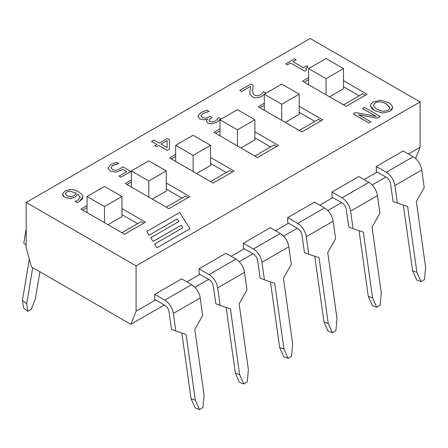 <?xml version="1.0" encoding="UTF-8"?>
<svg xmlns="http://www.w3.org/2000/svg" width="448" height="448" viewBox="0 0 448 448"><rect width="100%" height="100%" fill="white"/><g stroke="black" fill="none" stroke-linecap="round" stroke-linejoin="round"><path stroke-width="0.67" d="M26.186 228.861L23.778 243.23L26.186 245.106M39.922 271.802L35.414 298.715L31.287 309.266L27.798 311.282L23.503 307.927L22.4 300.395L29.305 259.162M27.798 311.282L26.695 303.75L32.738 267.652M22.4 300.395L26.695 303.75M181.614 278.874L191.632 284.659L164.763 300.171L154.75 294.386L181.614 278.874M164.763 300.171A12.337 7.123 60 0 1 173.354 313.449L200.217 297.942A12.337 7.123 -120 0 0 191.632 284.659M200.217 297.942L202.681 315.498L194.824 329.37L204.064 395.203L202.961 407.506L199.472 409.522L195.177 407.915L191.044 398.636L181.832 332.993M173.354 313.449L175.818 331.01L171.522 329.403L169.058 311.847A6.166 3.562 -120 0 0 164.763 305.206L154.75 299.421L154.75 294.386M175.818 331.01L186.099 334.404L195.339 400.243L199.472 409.522M195.339 400.243L191.044 398.636M225.921 253.294L235.939 259.078L209.076 274.59L199.058 268.806L225.921 253.294M209.076 274.59A12.337 7.123 60 0 1 217.661 287.868L244.524 272.362A12.337 7.123 -120 0 0 235.939 259.078M244.524 272.362L246.988 289.918L239.131 303.789L248.371 369.622L247.268 381.926L243.779 383.942L239.484 382.334L235.351 373.055L226.139 307.412M217.661 287.868L220.125 305.43L215.83 303.822L213.366 286.266A6.166 3.562 -120 0 0 209.076 279.625L199.058 273.84L199.058 268.806M220.125 305.43L230.406 308.823L239.646 374.662L243.779 383.942M239.646 374.662L235.351 373.055M270.228 227.713L280.246 233.498L253.383 249.01L243.365 243.225L270.228 227.713M253.383 249.01A12.337 7.123 60 0 1 261.968 262.287L288.831 246.781A12.337 7.123 -120 0 0 280.246 233.498M288.831 246.781L291.295 264.337L283.438 278.208L292.678 344.042L291.575 356.345L288.086 358.361L283.791 356.754L279.658 347.474L270.452 281.831M261.968 262.287L264.432 279.849L260.137 278.242L257.678 260.686A6.166 3.562 -120 0 0 253.383 254.044L243.365 248.259L243.365 243.225M264.432 279.849L274.719 283.242L283.954 349.082L288.086 358.361M283.954 349.082L279.658 347.474M314.535 202.132L324.554 207.917L297.69 223.429L287.672 217.644L314.535 202.132M297.69 223.429A12.337 7.123 60 0 1 306.275 236.706L333.144 221.2A12.337 7.123 -120 0 0 324.554 207.917M333.144 221.2L335.608 238.756L327.746 252.627L336.986 318.461L335.882 330.764L332.394 332.78L328.098 331.173L323.966 321.894L314.759 256.256M306.275 236.706L308.739 254.268L304.45 252.661L301.986 235.105A6.166 3.562 -120 0 0 297.69 228.463L287.672 222.678L287.672 217.644M308.739 254.268L319.026 257.662L328.261 323.501L332.394 332.78M328.261 323.501L323.966 321.894M358.842 176.551L368.861 182.336L341.998 197.848L331.979 192.063L358.842 176.551M341.998 197.848A12.337 7.123 60 0 1 350.588 211.126L377.451 195.619A12.337 7.123 -120 0 0 368.861 182.336M377.451 195.619L379.915 213.175L372.053 227.046L381.293 292.88L380.19 305.183L376.701 307.199L372.406 305.598L368.278 296.313L359.066 230.675M350.588 211.126L353.052 228.687L348.757 227.08L346.293 209.524A6.166 3.562 -120 0 0 341.998 202.882L331.979 197.098L331.979 192.063M353.052 228.687L363.334 232.081L372.568 297.92L376.701 307.199M372.568 297.92L368.278 296.313M403.15 150.97L413.168 156.755L386.305 172.267L376.286 166.482L403.15 150.97M386.305 172.267A12.337 7.123 60 0 1 394.895 185.545L421.758 170.038A12.337 7.123 -120 0 0 413.168 156.755M421.758 170.038L424.222 187.594L416.36 201.466L425.6 267.299L424.497 279.602L421.008 281.618L416.713 280.017L412.586 270.732L403.374 205.094M394.895 185.545L397.359 203.106L393.064 201.499L390.6 183.943A6.166 3.562 -120 0 0 386.305 177.302L376.286 171.517L376.286 166.482M397.359 203.106L407.641 206.5L416.881 272.339L421.008 281.618M416.881 272.339L412.586 270.732M87.063 212.61L87.063 196.493L104.507 186.424L121.951 196.493L104.507 206.567L87.063 196.493M104.507 222.678L104.507 206.567M107.996 224.694L121.951 216.636L121.951 196.493M137.654 223.686L121.951 214.62M131.37 187.029L131.37 170.912L148.814 160.843L166.258 170.912L148.814 180.986L131.37 170.912M148.814 197.098L148.814 180.986M152.303 199.114L166.258 191.055L166.258 170.912M181.961 198.106L166.258 189.039M175.678 161.448L175.678 145.331L193.122 135.262L210.566 145.331L193.122 155.406L175.678 145.331M193.122 171.517L193.122 155.406M196.61 173.533L210.566 165.474L210.566 145.331M226.268 172.525L210.566 163.458M219.99 135.867L219.99 119.75L237.434 109.682L254.878 119.75L237.434 129.825L219.99 119.75L216.978 122.119L220.769 118.793L218.54 117.51L217.487 119.134L215.359 120.932L212.666 121.934L210.006 121.498L208.998 120.187L211.876 117.376L210.129 116.374L205.794 118.233L202.434 117.538L200.995 115.55L202.866 113.456L209.065 111.462L206.836 110.18L200.894 112.493L197.865 116.183M237.434 145.936L237.434 129.825M240.923 147.952L254.878 139.894L254.878 119.75M270.575 146.944L254.878 137.878M264.298 110.286L264.298 94.17L281.742 84.101L299.186 94.17L281.742 104.244L264.298 94.17M281.742 120.355L281.742 104.244M285.23 122.371L299.186 114.313L299.186 94.17M314.882 121.363L299.186 112.297M308.605 84.706L308.605 68.589L326.049 58.52L343.493 68.589L326.049 78.663L308.605 68.589M326.049 94.774L326.049 78.663M329.538 96.79L343.493 88.732L343.493 68.589M359.19 95.782L343.493 86.716M376.085 116.362L355.6 112.56L353.259 113.91L368.956 122.976L370.905 121.85L358.473 114.677L377.227 118.199L380.19 116.491L364.493 107.425L362.544 108.55L376.085 116.362M368.956 122.976L370.905 121.85M368.956 122.998L353.259 113.91M362.544 108.567L376.029 116.357M377.227 118.199L380.19 116.491M377.227 118.222L358.529 114.705M189.935 228.732L157.013 247.755L189.935 228.732L179.693 212.486L146.776 231.493L149.1 235.183L177.206 218.954L178.836 221.542L150.73 237.765L153.059 241.461L181.166 225.232L182.795 227.819L154.689 244.042L157.013 247.733L154.689 244.042M178.83 221.547L177.206 218.954M177.206 218.977L149.1 235.183M146.776 231.51L149.1 235.206M182.784 227.825L181.166 225.232M181.166 225.254L153.059 241.478L150.73 237.765M296.15 59.735L294.543 58.806L285.678 63.924L287.28 64.854L290.511 62.989L304.657 71.154L306.555 70.062L305.81 68.494L308.106 66.634L306.667 65.806L303.374 67.71L292.852 61.634L296.15 59.735L292.869 61.645M306.555 70.062L304.657 71.154M304.657 71.176L290.511 62.989L287.28 64.854M287.28 64.87L285.678 63.924M305.698 68.919L308.106 66.634M264.88 93.834L265.714 92.876L263.474 91.582L262.444 93.173L260.344 94.959L257.482 95.878L254.621 95.256L252.935 93.408L252.622 89.942L253.232 85.226L251.009 83.944L239.775 90.429L241.595 91.476L250.538 86.313L249.777 92.982L250.057 94.394L252.258 96.751C255.136 98.28 258.378 98.067 261.99 96.113L264.298 94.399M265.714 92.876L264.93 93.806M264.298 94.422L261.99 96.135C258.378 98.084 255.136 98.297 252.258 96.774L250.057 94.394M250.057 94.416L249.76 92.411M250.533 86.335L241.595 91.476M239.775 90.446L241.595 91.498M252.599 90.894L253.232 85.226M207.57 119.101L203.974 119.846L199.802 118.905L197.882 115.931L199.802 118.882L203.974 119.823L207.586 119.09L206.45 121.184L207.738 123.054L212.268 123.788L216.978 122.102L212.268 123.81L207.738 123.077L206.45 121.201M208.897 111.58L202.866 113.478L200.995 115.55M208.998 120.198L211.876 117.376M220.769 118.815L220.024 119.734M151.558 141.361L156.951 144.474L154.79 145.723L156.481 146.698L158.642 145.449L167.255 150.422L169.495 149.134L169.546 139.759L167.334 138.482L159.292 143.125L153.899 140.011L151.558 141.361L156.934 144.486M160.983 144.099L167.115 140.56L167.115 147.638L160.983 144.099M167.115 147.638L167.115 140.582L161 144.11M169.546 139.759L169.495 149.15L167.255 150.422M167.255 150.444L158.642 145.449L156.481 146.698M156.481 146.72L154.79 145.723M107.918 167.95L110.096 171.058L115.758 172.166L120.96 170.29L122.522 169.288L126.711 171.702L119.078 176.109L120.921 177.178L130.894 171.416L122.802 166.746L119.599 169.036L115.881 170.346L112.588 169.63L110.958 167.619L112.638 165.547L118.731 163.526L116.508 162.243L110.846 164.483L107.912 168.106M119.078 176.131L120.921 177.195L130.894 171.416M126.694 171.713L122.522 169.288M122.522 169.305L120.96 170.313L115.758 172.189L110.096 171.074L107.918 167.972M115.758 164.276L118.731 163.526M115.758 164.298L112.638 165.57L110.958 167.642M65.094 190.898L62.485 194.331L62.972 195.804L64.736 197.361L70.734 198.526L75.186 197.03L77.879 194.208L80.147 197.428L77.79 200.312L74.978 201.454L77.006 202.619L79.279 201.555L82.236 199.074L82.919 196.532L81.558 194.006L78.35 191.587L74.301 189.862L70.538 189.398L65.094 190.898M67.133 195.877L65.33 193.794L66.802 191.895L69.978 191.089L76.367 193.334L73.987 195.709L71.114 196.734L67.133 195.877M76.367 193.357L69.978 191.106L66.802 191.918L65.33 193.805M80.147 197.338L77.879 194.208M77.879 194.23L75.186 197.047L70.734 198.548L64.736 197.383L62.485 194.331M82.958 197.019L79.279 201.572L77.006 202.619M74.978 201.471L77.006 202.642M370.474 106.058L371.661 108.36L374.634 110.634L382.57 113.047L389.76 111.35L392.073 109.385L392.683 107.206L391.496 104.91L388.511 102.62L380.598 100.212L373.397 101.903L371.101 103.83L370.451 105.739M376.807 109.379L373.369 105.902L373.318 105.442L375.194 102.95C378.297 101.231 382.01 101.545 386.338 103.88L389.799 107.358L389.53 108.937L387.94 110.314L382.838 111.378L376.807 109.379M389.855 107.862L386.338 103.897C382.01 101.562 378.297 101.254 375.194 102.973L373.318 105.454M392.706 107.537L389.76 111.367L382.57 113.047M382.57 113.064L374.634 110.656L370.474 106.081M136.08 265.882L26.186 202.434L310.173 38.478L420.067 101.926L136.08 265.882L136.08 311.203L155.618 299.925M343.493 80.674L367.041 94.27L346.108 106.355L302.495 81.178L308.605 77.655M299.186 106.254L322.734 119.851L301.801 131.936L258.188 106.758L264.298 103.236M254.878 131.835L278.426 145.432L257.494 157.517L213.881 132.339L219.99 128.817M210.566 157.416L234.119 171.013L213.186 183.098L169.574 157.92L175.678 154.398M166.258 182.997L189.812 196.594L168.879 208.678L125.266 183.501L131.37 179.978M121.951 208.578L145.505 222.174L124.572 234.259L80.959 209.082L87.063 205.559M87.063 207.57L82.706 210.09M143.758 223.182L141.142 221.67L121.951 232.747M131.37 181.989L127.014 184.509M188.065 197.602L185.45 196.09L166.258 207.166M175.678 156.408L171.321 158.928M232.372 172.021L229.757 170.509L210.566 181.586M219.99 130.827L215.628 133.347M276.679 146.44L274.064 144.928L254.878 156.005M264.298 105.246L259.935 107.766M320.986 120.859L318.371 119.347L299.186 130.43M308.605 79.666L304.242 82.186M365.294 95.278L362.678 93.766L343.493 104.849M408.38 153.994L420.067 147.246L415.559 158.525M186.844 281.898L199.926 274.344M231.151 256.318L244.233 248.763M275.458 230.737L288.54 223.182M319.766 205.156L332.853 197.602M364.073 179.575L377.16 172.021M164.343 304.959L130.85 324.296L136.08 311.203M385.879 177.055L372.154 184.985M341.572 202.636L327.846 210.566M297.265 228.217L283.539 236.146M252.958 253.798L239.226 261.727M208.65 279.378L194.919 287.308M26.186 202.434L26.186 247.755L31.422 266.89L130.85 324.296M420.067 147.246L420.067 101.926"/></g></svg>
